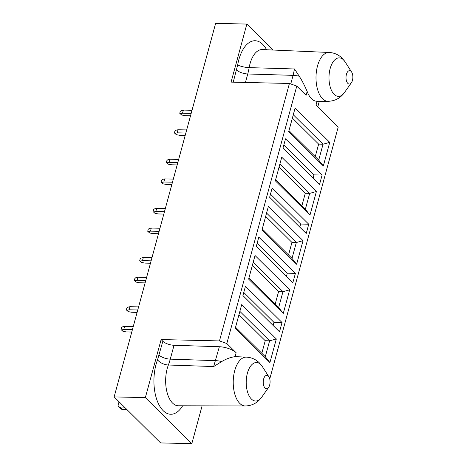 <?xml version="1.0" encoding="UTF-8"?>
<svg xmlns="http://www.w3.org/2000/svg" width="467" height="467" viewBox="0 0 467 467"><rect width="100%" height="100%" fill="white"/><g stroke="black" fill="none" stroke-linecap="round" stroke-linejoin="round"><path stroke-width="0.7" d="M235.555 327.233L265.303 356.695L269.617 340.828L265.192 340.723M261.829 353.25L265.233 340.729L238.958 314.705M276.33 338.972L241.69 304.659L235.275 328.272L269.914 362.579L276.33 338.972L269.617 340.828L239.869 311.366M269.914 362.579L265.303 356.695M145.36 397.621L114.141 396.903L160.613 442.932L191.826 443.65L145.36 397.621L161.133 339.567L162.837 341.26A8.651 3.234 -164.8 0 0 174.033 345.282L219.356 346.724A12.971 4.851 15.2 0 1 236.15 352.76L226.828 343.531L219.472 340.916L161.133 339.567M191.826 443.65L202.1 405.846M268.607 387.406A6.701 3.427 -88.7 0 1 265.028 388.024A6.701 3.427 -88.7 0 1 263.639 379.035A6.701 3.427 -88.7 0 1 268.286 376.028A6.701 3.427 -88.7 0 1 268.852 376.741A6.701 3.427 -88.7 0 1 268.607 387.406L261.66 397.242C257.556 402.863 252.098 405.77 245.28 405.963L178.371 405.776A25.784 13.181 -88.7 0 1 172.562 403.074A25.784 13.181 -88.7 0 1 168.365 365.007A43.244 21.54 91.9 0 0 170.268 359.141L215.573 360.652A12.971 4.851 15.2 0 1 221.732 361.546C226.116 358.919 230.57 357.284 235.094 356.642L236.15 352.76M245.28 405.963A24.424 12.486 -88.7 0 1 239.775 403.4A24.424 12.486 -88.7 0 1 233.693 375.684A24.424 12.486 -88.7 0 1 246.407 357.127L235.397 356.648A24.652 12.597 91.3 0 0 235.094 356.642M221.732 361.546L213.658 366.554L168.365 365.007A8.651 4.25 20.9 0 1 157.548 359.812L162.837 341.26M266.575 213.063L296.323 242.525L303.036 240.668L268.397 206.361L261.981 229.968L296.621 264.275L292.009 258.391L262.267 228.929M273.084 325.446L273.931 322.329L243.768 292.459M273.931 322.329L282.033 322.516L245.449 286.283L242.922 295.57L279.511 331.809L282.033 322.516M295.389 273.37L258.8 237.131L256.278 246.418L292.862 282.658L295.389 273.37L287.287 273.183L257.124 243.307M286.44 276.295L287.287 273.183M289.68 289.82L282.967 291.677L278.659 307.543L283.271 313.427L289.68 289.82L255.04 255.507L248.631 279.12L283.271 313.427M278.659 307.543L248.911 278.081M253.219 262.215L282.967 291.677L278.548 291.577M275.18 304.099L278.583 291.577L252.314 265.554M219.472 340.916L289.417 83.47L231.077 82.122L246.85 24.068L215.637 23.35L114.141 396.903M226.828 343.531L296.779 86.086L289.417 83.47M296.779 86.086L306.095 95.315L307.152 91.433C304.484 85.251 301.845 80.19 299.242 76.255A12.971 4.851 -164.8 0 0 293.089 75.356L290.754 83.943M273.055 50.027L246.85 24.068M269.757 378.971L338.19 127.106L316.025 105.151L317.081 101.269A24.652 12.597 -88.7 0 1 317.035 101.269A24.652 12.597 -88.7 0 1 311.483 98.689A24.652 12.597 -88.7 0 1 307.152 91.433M303.036 240.668L296.621 264.275M322.096 175.067L319.574 184.354L282.984 148.115L285.512 138.827L322.096 175.067L313.993 174.88L283.831 145.004M272.156 187.979L308.74 224.218L306.218 233.506L269.634 197.267L272.156 187.979M329.743 142.365L323.333 165.972L288.694 131.665L295.103 108.058L329.743 142.365L323.03 144.221L318.722 160.088L323.333 165.972M316.392 191.517L309.977 215.124L275.337 180.817L281.753 157.21L316.392 191.517L309.679 193.373L305.365 209.239L309.977 215.124M233.231 82.174L237.68 64.878A8.651 2.137 10.1 0 0 249.156 67.627L294.508 68.964L299.242 76.255M288.536 254.947L291.939 242.426L296.323 242.525L292.009 258.391M313.147 177.991L313.993 174.88M299.796 227.143L300.643 224.032L270.481 194.155M300.643 224.032L308.74 224.218M318.722 160.088L288.974 130.626M293.282 114.759L323.03 144.221L318.611 144.122M305.365 209.239L275.618 179.777M279.931 163.911L309.679 193.373L305.255 193.274M301.886 205.795L305.29 193.274L279.021 167.25M315.243 156.643L318.646 144.122L292.377 118.098M291.939 242.426L265.67 216.402M351.061 71.363A6.701 3.427 -88.7 0 1 351.628 72.076A6.701 3.427 -88.7 0 1 351.382 82.747A6.701 3.427 -88.7 0 1 347.804 83.36A6.701 3.427 -88.7 0 1 346.415 74.376A6.701 3.427 -88.7 0 1 351.061 71.363M131.764 332.043L126.265 331.914L122.938 331.284L121.601 329.953L123.773 329.451L124.613 326.351L122.442 326.859L121.519 327.618L120.994 329.55L121.601 329.953M120.994 329.55L122.938 331.284M123.773 329.451L132.418 329.649M133.258 326.55L124.613 326.351M137.759 309.989L129.114 309.79L129.954 306.691L127.783 307.198L126.861 307.957L126.335 309.895L128.279 311.623L131.606 312.254L137.105 312.382M128.279 311.623L126.335 309.895M129.114 309.79L126.942 310.292M129.954 306.691L138.6 306.889M145.12 282.891L139.615 282.763L136.294 282.132L134.951 280.801L137.129 280.299L137.969 277.2L135.792 277.707L134.875 278.466L134.344 280.404L134.951 280.801M134.344 280.404L136.294 282.132M137.129 280.299L145.768 280.498M146.609 277.398L137.969 277.2M151.11 260.837L142.47 260.639L143.311 257.539L141.133 258.047L140.217 258.806L139.691 260.744L141.635 262.472L144.957 263.102L150.462 263.23M141.635 262.472L139.691 260.744M142.47 260.639L140.293 261.146M143.311 257.539L151.95 257.737M171.827 184.588L166.328 184.459L163.001 183.829L161.664 182.504L163.835 181.996L164.676 178.896L162.504 179.404L161.582 180.163L161.057 182.101L161.664 182.504M161.057 182.101L163.001 183.829M163.835 181.996L172.481 182.194M173.321 179.095L164.676 178.896M177.822 162.534L169.177 162.335L170.017 159.235L167.846 159.743L166.923 160.502L166.398 162.44L168.342 164.168L171.669 164.798L177.168 164.927M168.342 164.168L166.398 162.44M169.177 162.335L167.005 162.843M170.017 159.235L178.663 159.434M185.183 135.436L179.678 135.307L176.351 134.677L175.014 133.352L177.191 132.844L178.032 129.744L175.855 130.252L174.938 131.011L174.407 132.949L175.014 133.352M174.407 132.949L176.351 134.677M177.191 132.844L185.831 133.042M186.672 129.949L178.032 129.744M191.172 113.382L182.533 113.183L183.373 110.084L181.196 110.591L180.28 111.35L179.754 113.288L181.698 115.016L185.02 115.647L190.524 115.775M181.698 115.016L179.754 113.288M182.533 113.183L180.355 113.691M183.373 110.084L192.013 110.288M158.471 233.739L152.972 233.611L149.644 232.98L148.308 231.655L150.479 231.147L151.32 228.048L149.148 228.556L148.226 229.315L147.7 231.253L148.308 231.655M147.7 231.253L149.644 232.98M150.479 231.147L159.124 231.346M159.965 228.246L151.32 228.048M164.466 211.685L155.82 211.487L156.667 208.387L154.489 208.895L153.567 209.654L153.042 211.592L154.986 213.32L158.313 213.95L163.812 214.079M154.986 213.32L153.042 211.592M155.82 211.487L153.649 211.995M156.667 208.387L165.306 208.586M126.814 409.454L122.138 409.343A2.592 2.008 134.7 0 1 120.947 408.864L118.606 406.553A2.592 2.008 -45.3 0 0 119.803 407.031L124.479 407.136M120.025 402.729L118.729 402.723L118.204 404.656A2.592 2.008 -45.3 0 0 118.606 406.553M182.65 405.788A34.43 17.6 -88.7 0 1 159.259 405.315A34.43 17.6 -88.7 0 1 157.548 359.812M174.033 345.282L170.268 359.141A8.651 3.234 15.2 0 1 159.072 355.118M213.658 366.554L219.356 346.724M261.66 397.242A19.252 9.842 -88.7 0 1 251.374 399.011A19.252 9.842 -88.7 0 1 247.393 373.197A19.252 9.842 -88.7 0 1 260.738 364.546A19.252 9.842 -88.7 0 1 262.366 366.595L259.36 362.865C255.729 359.327 251.415 357.413 246.407 357.127M237.68 64.878A34.43 17.6 -88.7 0 1 266.61 49.747M294.508 68.964L293.089 75.356L247.743 73.979L245.444 82.455M249.162 67.627A43.244 21.494 91.7 0 1 247.743 73.979A8.651 3.234 15.2 0 1 236.547 69.957M249.156 67.627A25.784 13.181 -88.7 0 1 262.337 49.566L329.182 52.467A24.424 12.486 -88.7 0 0 316.468 71.025A24.424 12.486 -88.7 0 0 322.551 98.741A24.424 12.486 -88.7 0 0 328.056 101.298L317.035 101.269M351.382 82.747L344.436 92.583A19.252 9.842 -88.7 0 1 334.15 94.352A19.252 9.842 -88.7 0 1 330.169 68.538A19.252 9.842 -88.7 0 1 343.514 59.887A19.252 9.842 -88.7 0 1 345.142 61.93L342.136 58.2C338.505 54.668 334.191 52.753 329.182 52.467M122.138 409.343L119.803 407.031M268.852 376.741L262.366 366.595M319.305 101.275L317.782 106.89M344.436 92.583C340.332 98.204 334.874 101.111 328.056 101.298M351.628 72.076L345.142 61.93"/></g></svg>
